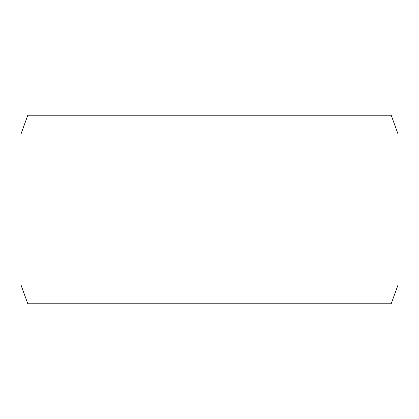<?xml version="1.0" encoding="UTF-8"?>
<svg xmlns="http://www.w3.org/2000/svg" width="419" height="419" viewBox="0 0 419 419"><rect width="100%" height="100%" fill="white"/><g stroke="black" fill="none" stroke-linecap="round" stroke-linejoin="round"><path stroke-width="0.63" d="M27.843 303.775L391.189 303.775L398.05 284.92L398.05 134.08L391.189 115.225L27.811 115.225L20.95 134.08L20.95 284.92L27.811 303.775L20.976 284.92L20.976 134.08L27.843 115.225M398.05 134.08L20.976 134.08M398.05 284.92L20.976 284.92"/></g></svg>
